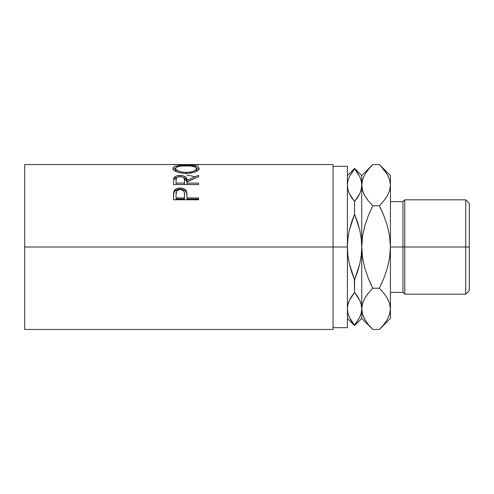 <?xml version="1.0" encoding="UTF-8"?>
<svg xmlns="http://www.w3.org/2000/svg" width="494" height="494" viewBox="0 0 494 494"><rect width="100%" height="100%" fill="white"/><g stroke="black" fill="none" stroke-linecap="round" stroke-linejoin="round"><path stroke-width="0.74" d="M465.712 247L469.3 247L469.3 203.411L469.3 247L465.712 247L465.712 199.823L465.712 247L404.759 247L404.759 199.823L404.759 247L465.712 247L465.712 294.177L465.712 247M402.968 247L404.759 247L404.759 294.177L404.759 247L402.968 247L402.968 201.62L402.968 247L390.421 247L402.968 247L402.968 292.38L402.968 247M24.7 329.467L24.7 247L24.7 329.467L333.049 329.467L333.049 247L24.7 247L24.7 164.533L24.7 247L347.393 247L347.393 166.324L347.393 247L333.049 247L333.049 164.533L188.041 164.533L180.495 164.619L198.594 164.965L173.499 164.693L185.559 164.545M198.594 199.767L173.499 199.767L173.876 191.468C174.839 189.202 176.957 188.047 180.23 188.01C183.577 188.041 185.701 189.239 186.602 191.616L186.602 192.821L185.793 191.351L184.355 190.19L180.23 189.288L180.23 188.01L180.23 189.288L176.179 190.153L174.722 191.258L173.876 192.672L173.876 191.468L173.499 196.933L173.876 192.672C174.839 190.456 176.957 189.326 180.23 189.288C183.595 189.332 185.719 190.505 186.602 192.821L187.01 197.94L198.594 197.94L198.594 199.767L173.499 199.767L173.561 193.555L174.215 190.715L176.179 188.893L179.693 188.023L182.41 188.214L184.355 188.924L185.793 190.116L186.837 192.771L187.01 197.94L198.594 197.94L198.594 199.767L198.594 199.008L187.01 199.008L198.594 199.008M198.594 184.528L173.499 184.528L173.839 178.081C174.734 176.364 176.858 175.481 180.211 175.438L180.211 176.994L180.211 175.438C185.071 175.728 187.337 177.334 187.01 180.267L187.01 181.718L186.343 179.124L183.255 177.321L187.01 181.718L187.01 180.267L198.594 175.277L198.594 176.691L187.01 181.94L187.01 183.083L198.594 183.083L198.594 184.528L173.499 184.528L173.839 178.081L176.105 176.123L179.655 175.444L183.286 175.778L186.343 177.612L187.01 180.267L198.594 175.277L198.594 176.691L187.01 181.94L187.01 183.083L198.594 183.083L198.594 184.528L187.01 184.472L198.594 184.472M172.912 168.905L173.073 167.738L173.771 167.077L176.624 166.12L184.719 165.459L195.396 166.108L198.285 167.046L199.243 168.435L198.31 170.121L195.463 171.776L191.215 173.017L186.158 173.45L181.094 173.024L176.766 171.838L173.863 170.189L172.912 168.905M173.499 164.693L198.594 164.965M333.049 327.676L347.393 327.676L347.393 247L347.893 238.516L349.338 230.229L351.598 222.133L354.346 214.729M333.049 329.467L333.049 164.533M347.393 327.676L347.393 247L347.893 238.516L349.338 230.229L354.562 214.205L354.562 201.552L351.598 197.588L349.338 193.537L347.893 189.393L347.393 185.151L347.893 189.381L347.393 185.151L347.887 180.94L349.32 176.803L354.562 168.411L359.793 176.759L361.231 180.903L361.738 185.151L361.738 175.58L361.738 185.151L361.244 189.363L359.811 193.494L357.545 197.563L354.562 201.552L354.562 214.205L357.539 222.158L359.811 230.297L361.238 238.571L361.738 247L361.738 185.151L361.244 189.363L359.811 193.494L354.562 201.552L357.539 197.575M351.135 196.859L354.562 201.552L349.338 193.537L347.893 189.393L347.393 185.151L347.887 180.94L349.32 176.803L354.562 168.75L359.793 176.759L361.231 180.903L362.54 190.53L361.738 185.151L361.738 247L361.231 255.484L359.793 263.771L357.533 271.867L354.562 279.795L351.592 271.842L349.32 263.703L347.887 255.429L347.393 247L347.887 255.429L349.32 263.703L354.562 279.795L354.562 292.448L354.346 279.271M348.9 192.524L348.523 191.524M361.231 313.097L359.811 317.197L354.562 325.589L351.598 321.285L349.338 317.241L347.893 313.097L347.393 308.849L347.887 304.637L349.32 300.506L351.586 296.437L354.562 292.448L351.592 296.425M351.172 320.618L351.506 321.137M347.893 304.607L348.4 302.841M347.393 308.614L347.887 304.637L349.32 300.506L354.562 292.448L357.526 296.412L359.793 300.463L361.231 304.607L361.738 308.849L361.738 247L361.231 255.484L359.793 263.771L354.562 279.795M357.996 297.141L354.562 292.448L349.326 300.482L350.561 298.104M354.606 168.8L349.338 176.759M357.959 173.382L357.625 172.863M361.731 309.083L361.738 318.42L361.738 308.849L361.244 313.06L359.811 317.197L354.562 325.25L359.793 317.241M360.608 302.482L359.799 300.482L361.231 304.607L361.738 308.849L361.238 304.619L361.738 308.849L361.244 313.06M361.231 189.393L360.731 191.159M358.57 195.896L359.805 193.512M354.785 214.729L359.811 230.297L361.238 238.571L361.738 247L361.738 308.849L362.54 314.227M360.231 301.476L359.805 300.488M354.562 292.448L359.793 300.463M354.562 325.25L349.338 317.241L347.893 313.097L347.393 308.849M354.562 201.552L359.793 193.537M369.012 292.325L372.785 288.23L368.351 278.437L364.819 268.205L362.534 257.726L361.738 247L362.547 236.218L364.825 225.764L368.339 215.588L372.785 205.77L368.685 214.729L372.785 205.77L368.339 200.854L364.844 195.803L362.553 190.567L361.738 185.151L362.528 179.816L364.807 174.561L368.326 169.454L371.741 165.595M363.528 193.203L363.708 193.605M368.061 200.508L364.844 195.803L362.553 190.567L361.738 185.151L362.54 179.773M368.685 279.271L371.402 285.396M361.738 308.552L362.528 303.514L364.807 298.265L368.326 293.152L372.785 288.23L368.351 278.437L364.819 268.205L362.534 257.726L361.738 247L362.547 236.218L364.825 225.764L368.339 215.588L372.785 205.77L368.339 200.854M371.803 328.467L368.339 324.558L364.844 319.501L362.553 314.27L361.738 308.849L362.528 303.514L364.807 298.265L367.227 294.578M363.745 317.376L364.905 319.606M371.389 165.972L368.339 169.442L372.785 164.533L379.373 164.533L383.813 169.442L387.308 174.499L389.599 179.73L390.421 185.151L390.421 318.42L390.421 308.849L389.624 314.184L387.345 319.439L383.826 324.546L380.411 328.405M390.421 175.58L390.421 185.151L389.624 190.486L387.345 195.735L383.826 200.848L379.373 205.77L383.807 215.563L387.339 225.795L389.618 236.274L390.421 247L389.612 257.782L387.327 268.236L383.813 278.412L379.373 288.23L383.813 293.146L387.308 298.197L389.599 303.433L390.421 308.849L390.421 175.58L379.373 164.533L372.785 164.533L361.738 175.58L354.562 168.411L347.393 175.58M390.414 309.145L389.612 303.47L390.421 308.849L389.624 314.184M380.769 328.028L383.813 324.558M383.943 169.603L383.628 169.207M380.8 166.009L387.308 174.499L389.599 179.73L390.421 185.151L389.612 179.773M388.414 176.636L387.222 174.345M390.421 185.176L389.624 190.486L387.345 195.735L383.826 200.848L379.373 205.77L383.807 215.563L387.339 225.795L389.618 236.274L390.421 247L389.612 257.782L387.327 268.236L383.813 278.412L379.373 288.23L383.468 279.271L379.373 288.23L372.785 288.23L379.373 288.23L383.813 293.146L387.308 298.197L389.599 303.433L390.421 308.849M388.63 300.797L388.445 300.395M384.097 293.492L383.826 293.152M383.468 214.729L380.751 208.604M383.813 200.854L379.373 205.77L372.785 205.77L379.373 205.77L383.813 200.854L387.327 195.772L384.925 199.422M383.826 324.546L379.373 329.467L372.785 329.467L368.339 324.558L364.844 319.501L362.553 314.27L361.738 308.849L362.528 314.184M347.393 318.42L354.562 325.589L361.738 318.42L372.785 329.467L379.373 329.467L390.421 318.42M372.785 288.23L368.339 293.146M469.3 290.589L469.3 247L469.3 290.589L465.712 294.177L404.759 294.177L402.968 292.38L390.421 292.38M186.769 175.043L194.852 176.636M198.594 164.768L180.495 164.619L198.594 164.706M186.034 165.453L186.034 165.817L186.034 165.453C177.902 165.336 173.505 166.348 172.857 168.497C173.66 171.282 178.099 172.937 186.158 173.45C194.191 172.888 198.551 171.22 199.243 168.435C198.502 166.336 194.105 165.336 186.034 165.453M199.014 169.417L196.624 168.145L198.965 169.349M173.128 169.374L175.481 168.139L173.067 169.461M195.908 169.022L196.482 169.566M175.475 170.492L175.426 168.466C175.957 166.669 179.489 165.793 186.034 165.817C192.635 165.78 196.18 166.663 196.668 168.466C196.155 170.696 192.648 172.023 186.145 172.462L186.145 173.45L186.145 172.462C179.594 172.042 176.018 170.708 175.426 168.466L175.426 170.171L176.549 171.745L175.475 170.492M195.927 171.498L196.668 170.171L195.927 171.498M196.668 170.171L196.668 168.466L196.668 170.171M173.839 179.581L177.253 177.303L174.654 178.507L173.839 179.581M187.01 181.718L194.062 178.649L187.01 181.718M187.01 183.083L187.01 184.472L187.01 183.083M184.435 184.472L176.074 184.472L184.435 184.472L184.472 181.73L184.435 184.472M184.472 180.279L184.435 183.083L184.367 178.989L183.811 177.784L182.335 176.901L180.205 176.58L178.124 176.901L176.673 177.772L176.074 180.211C175.598 178.155 176.976 176.938 180.205 176.58C183.509 176.951 184.935 178.186 184.472 180.279L184.472 181.712M184.435 183.083L176.074 183.083L176.074 184.472L176.074 183.083L184.435 183.083M176.074 180.211L176.074 183.083L176.074 180.211M186.602 192.821L187.01 197.606L186.602 192.821M187.01 197.94L187.01 199.008L187.01 197.94M184.435 199.008L176.074 199.008L184.435 199.008L184.49 195.624L184.435 199.008M184.49 194.482L184.435 197.94L184.386 192.79L183.83 191.203L182.354 190.023L180.242 189.603L178.186 190.017L176.71 191.141L176.074 194.327C175.629 191.66 177.019 190.085 180.242 189.603C183.521 190.104 184.935 191.734 184.49 194.482L184.49 195.599M184.435 197.94L176.074 197.94L176.074 199.008L176.074 197.94L184.435 197.94M176.074 194.327L176.074 197.94L176.074 194.327M185.083 172.443L190.252 172.116L193.66 171.134L195.927 169.819L196.624 168.145L194.963 166.824L190.19 165.965L181.891 165.965L177.167 166.83L175.475 168.145L176.234 169.825L179.89 171.628L185.083 172.443M390.421 201.62L402.968 201.62L404.759 199.823L465.712 199.823L469.3 203.411M333.049 166.324L347.393 166.324M24.7 164.533L183.083 164.533"/></g></svg>
